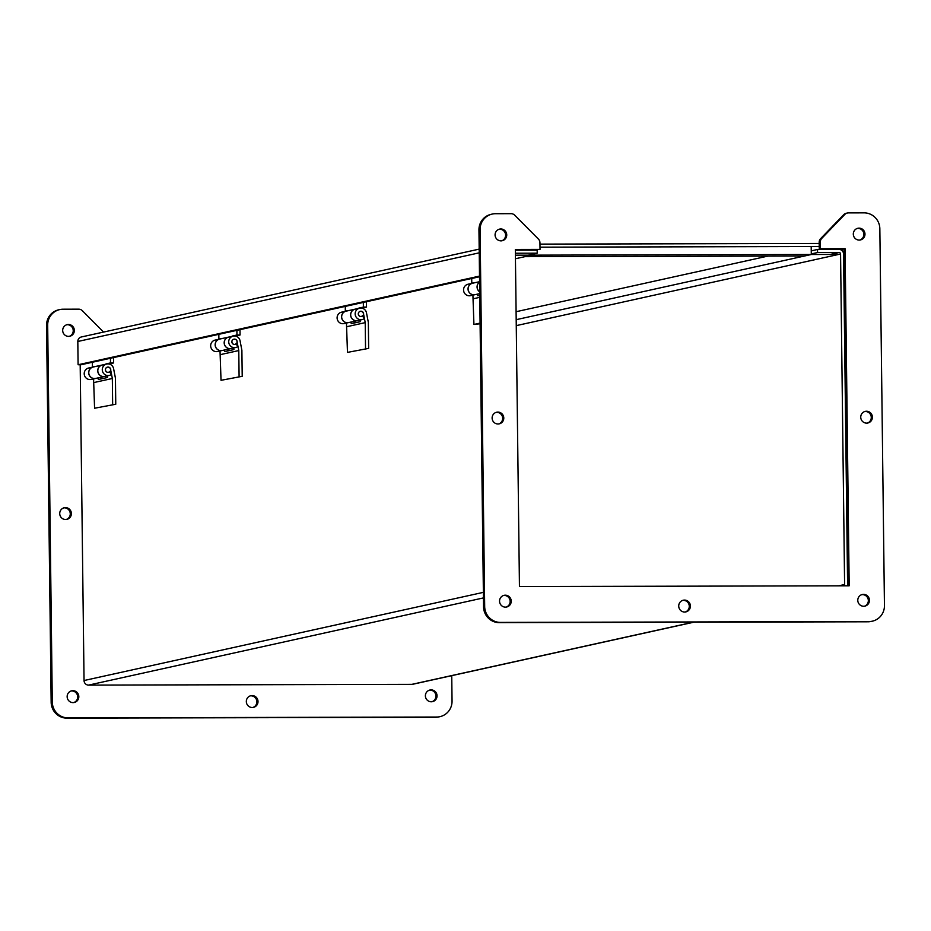 <?xml version="1.0" encoding="UTF-8"?>
<svg xmlns="http://www.w3.org/2000/svg" width="931" height="931" viewBox="0 0 931 931"><rect width="100%" height="100%" fill="white"/><g stroke="black" fill="none" stroke-linecap="round" stroke-linejoin="round"><path stroke-width="1.4" d="M811.25 250.87L817.534 249.473L839.006 249.427A4.585 4.48 77.5 0 1 843.556 254L847.594 584.517A4.585 4.48 -102.5 0 1 847.431 585.797M80.182 364.743L84.046 680.526A4.585 4.48 77.5 0 0 88.585 685.111L411.886 684.355A4.585 4.48 77.5 0 0 412.829 684.25L693.804 622.199M515.739 253.232L515.378 253.313A1.525 1.49 -102.5 0 1 515.739 253.232L537.222 253.185L537.175 250.125L515.704 250.183A4.585 4.48 77.5 0 0 515.343 250.195M817.534 249.473L817.569 252.534L839.052 252.487A1.525 1.49 -102.5 0 1 840.565 254.012L844.603 584.528A1.525 1.49 -102.5 0 1 843.928 585.808M537.222 253.185L528.273 255.164M811.285 253.919L817.569 252.534M539.957 244.12L819.187 243.468M540.003 247.169L819.222 246.517L540.003 247.169M842.38 248.949L842.404 250.986L842.38 248.949M479.186 249.124L81.311 336.987A4.585 4.48 77.5 0 0 77.82 341.479L78.099 364.754L81.09 364.743L479.523 276.751M78.099 364.754L479.512 276.1M471.714 278.485L471.773 283.152L472.96 283.152M471.773 283.152L476.335 282.407M475.043 294.661A5.842 5.702 -102.5 0 1 468.177 290.193A5.842 5.702 -102.5 0 1 472.483 283.257A5.842 5.702 -102.5 0 1 472.517 283.245A5.842 5.702 77.5 0 0 468.246 290.169A5.842 5.702 77.5 0 0 475.078 294.65L479.733 293.626M479.709 291.857A5.842 5.702 -102.5 0 1 479.581 282.093A5.842 5.702 77.5 0 0 479.709 291.799M515.448 258.748L531.729 255.152L531.717 254.396L531.729 255.152L515.402 255.187M113.547 357.574L113.617 362.927L109.067 364.009M110.44 358.26L110.498 362.927L113.617 362.927M92.378 362.252L92.437 366.919L93.624 366.919M92.437 366.919L96.999 366.174M102.177 365.033L93.216 367.012A5.842 5.702 77.5 0 0 88.911 373.948A5.842 5.702 77.5 0 0 95.742 378.417L104.691 376.438A5.842 5.702 -102.5 0 1 97.871 371.969A5.842 5.702 -102.5 0 1 102.177 365.033A5.842 5.702 -102.5 0 1 102.212 365.022A5.842 5.702 77.5 0 0 97.941 371.946A5.842 5.702 77.5 0 0 104.772 376.427L109.253 375.437A5.842 5.702 77.5 0 0 111.487 374.378L109.59 371.911M105.948 364.196L107.251 363.928M105.948 363.94L110.498 362.927M844.266 275.006L843.789 273.714M843.858 279.079L844.336 280.359M844.871 361.589L845.336 362.869M501.623 240.861A5.97 5.83 77.5 0 0 499.063 229.259M498.667 423.989A5.97 5.83 77.5 0 0 496.107 412.386M859.86 240.023A5.97 5.83 77.5 0 0 857.3 228.421M506.103 607.093A5.97 5.83 77.5 0 0 503.543 595.479M872.312 621.186L871.183 621.442A15.943 15.559 -102.5 0 1 867.936 621.792L499.319 622.653A15.943 15.559 -102.5 0 1 483.55 606.768L478.953 229.922A15.943 15.559 -102.5 0 1 491.091 214.328L492.22 214.072A15.943 15.559 -102.5 0 1 495.455 213.711L511.061 213.676A5.318 5.19 -102.5 0 1 514.75 215.224L538.374 239.023A5.318 5.19 -102.5 0 1 539.945 242.77L540.027 249.403L515.332 249.461L519.451 586.565L849.188 585.797L845.08 248.693L820.386 248.752L820.304 242.118A5.318 5.19 -102.5 0 1 821.782 238.371L844.813 214.456A5.318 5.19 -102.5 0 1 848.467 212.896L864.073 212.862A15.943 15.559 -102.5 0 1 879.842 228.747L884.45 605.592A15.943 15.559 -102.5 0 1 869.065 621.547L500.447 622.408A15.943 15.559 -102.5 0 1 484.679 606.523L480.082 229.678A15.943 15.559 -102.5 0 1 492.22 214.072M540.027 249.403L515.332 249.717M848.06 585.797L843.952 248.949L819.257 249.008L819.175 242.374A5.318 5.19 -102.5 0 1 820.653 238.615L843.684 214.712A5.318 5.19 -102.5 0 1 846.256 213.257L847.385 213.013M864.34 606.256A5.97 5.83 77.5 0 0 861.769 594.653M867.285 423.128A5.97 5.83 77.5 0 0 864.724 411.525M685.286 611.981A5.97 5.83 77.5 0 0 682.726 600.379M506.743 234.926A5.97 5.83 -102.5 0 1 495.222 236.195A5.97 5.83 -102.5 0 1 499.621 229.107A5.97 5.83 -102.5 0 1 506.743 234.926M503.787 418.042A5.97 5.83 -102.5 0 1 492.266 419.322A5.97 5.83 -102.5 0 1 496.665 412.224A5.97 5.83 -102.5 0 1 503.787 418.042M864.98 234.088A5.97 5.83 -102.5 0 1 853.448 235.357A5.97 5.83 -102.5 0 1 857.858 228.27A5.97 5.83 -102.5 0 1 864.98 234.088M511.224 601.147A5.97 5.83 -102.5 0 1 499.691 602.415A5.97 5.83 -102.5 0 1 504.102 595.328A5.97 5.83 -102.5 0 1 511.224 601.147M819.257 249.008L820.386 248.752M843.952 248.949L845.08 248.693M869.449 600.32A5.97 5.83 -102.5 0 1 857.928 601.589A5.97 5.83 -102.5 0 1 862.327 594.502A5.97 5.83 -102.5 0 1 869.449 600.32M872.405 417.193A5.97 5.83 -102.5 0 1 860.884 418.461A5.97 5.83 -102.5 0 1 865.283 411.374A5.97 5.83 -102.5 0 1 872.405 417.193M690.406 606.034A5.97 5.83 -102.5 0 1 678.874 607.315A5.97 5.83 -102.5 0 1 683.273 600.216A5.97 5.83 -102.5 0 1 690.406 606.034M62.68 330.435A5.97 5.83 -102.5 0 1 74.201 329.167A5.97 5.83 -102.5 0 1 69.802 336.254A5.97 5.83 -102.5 0 1 62.68 330.435M425.386 695.829A5.97 5.83 -102.5 0 1 436.907 694.561A5.97 5.83 -102.5 0 1 432.508 701.648A5.97 5.83 -102.5 0 1 425.386 695.829M103.562 332.076L82.359 310.71A5.318 5.19 77.5 0 0 78.669 309.162L63.064 309.208A15.943 15.559 77.5 0 0 47.679 325.163L52.287 702.009A15.943 15.559 77.5 0 0 68.056 717.894L436.674 717.033A15.943 15.559 77.5 0 0 452.047 701.078L451.744 675.662M67.148 696.667A5.97 5.83 -102.5 0 1 78.681 695.399A5.97 5.83 -102.5 0 1 74.271 702.486A5.97 5.83 -102.5 0 1 67.148 696.667M59.724 513.563A5.97 5.83 -102.5 0 1 71.245 512.294A5.97 5.83 -102.5 0 1 66.846 519.382A5.97 5.83 -102.5 0 1 59.724 513.563M246.331 701.555A5.97 5.83 -102.5 0 1 257.864 700.287A5.97 5.83 -102.5 0 1 253.453 707.374A5.97 5.83 -102.5 0 1 246.331 701.555M69.231 336.347A5.97 5.83 77.5 0 0 66.66 324.744M431.937 701.741A5.97 5.83 77.5 0 0 429.377 690.139M59.817 309.558L58.688 309.814A15.943 15.559 77.5 0 0 46.55 325.408L51.158 702.253A15.943 15.559 77.5 0 0 66.927 718.138L435.545 717.289A15.943 15.559 77.5 0 0 438.78 716.928L439.909 716.672M73.7 702.579A5.97 5.83 77.5 0 0 71.14 690.977M66.276 519.475A5.97 5.83 77.5 0 0 63.715 507.872M252.883 707.467A5.97 5.83 77.5 0 0 250.323 695.864M366.442 301.725L366.511 307.079L361.961 308.161M363.334 302.412L363.393 307.09L366.511 307.079M345.273 306.404L345.331 311.07L346.518 311.07M345.331 311.07L349.881 310.326M346.111 311.163A5.842 5.702 77.5 0 0 341.793 318.099A5.842 5.702 77.5 0 0 348.625 322.58A5.842 5.702 -102.5 0 1 341.724 318.111A5.842 5.702 -102.5 0 1 346.041 311.175A5.842 5.702 -102.5 0 1 346.076 311.163L355.072 309.185A5.842 5.702 -102.5 0 1 355.107 309.173A5.842 5.702 77.5 0 0 350.824 316.109A5.842 5.702 77.5 0 0 357.655 320.578L362.136 319.589A5.842 5.702 77.5 0 0 364.382 318.53L362.473 316.063M357.62 320.59A5.842 5.702 -102.5 0 1 350.754 316.121A5.842 5.702 -102.5 0 1 355.072 309.185M358.842 308.347L360.146 308.091M358.842 308.091L363.393 307.09M240 329.655L240.058 334.997L235.508 336.091M236.893 330.342L236.951 335.009L240.058 334.997M218.832 334.322L218.878 339L220.065 338.989M218.878 339L223.44 338.256M231.179 348.508A5.842 5.702 -102.5 0 1 224.313 344.039A5.842 5.702 -102.5 0 1 228.619 337.103L219.658 339.082A5.842 5.702 77.5 0 0 215.352 346.018A5.842 5.702 77.5 0 0 222.183 350.498A5.842 5.702 -102.5 0 1 222.113 350.51A5.842 5.702 -102.5 0 1 215.282 346.041A5.842 5.702 -102.5 0 1 219.588 339.105A5.842 5.702 -102.5 0 1 219.623 339.093L215.108 340.094A5.842 5.702 77.5 0 0 210.802 347.03A5.842 5.702 77.5 0 0 217.633 351.499L222.113 350.51M228.619 337.103A5.842 5.702 -102.5 0 1 228.654 337.103A5.842 5.702 77.5 0 0 224.383 344.028A5.842 5.702 77.5 0 0 231.214 348.508L235.694 347.519A5.842 5.702 77.5 0 0 237.94 346.46L236.032 343.981M232.401 336.277L233.704 336.01M232.389 336.01L236.951 335.009M531.729 255.152L524.956 256.653L804.524 256.002L811.297 254.5L531.729 255.152M516.193 319.67L811.297 254.5L811.192 246.54L811.297 254.5L838.61 254.442M516.1 311.71L767.982 256.083M109.253 375.437A5.842 5.702 77.5 0 1 102.422 370.957A5.842 5.702 77.5 0 1 106.728 364.021A5.842 5.702 77.5 0 1 113.594 368.653L115.444 378.184L115.758 404.24L94.578 408.232L115.758 404.24M110.719 370.177L112.337 378.486L112.651 404.24M108.566 372.33A2.653 2.595 -102.5 0 1 105.459 370.294A2.653 2.595 -102.5 0 1 107.414 367.14L107.531 367.117A2.653 2.595 -102.5 0 1 110.684 369.421A2.653 2.595 -102.5 0 1 108.136 372.365A2.653 2.595 -102.5 0 1 107.531 367.117L109.683 367.57L110.754 369.688L110.358 371.12L108.566 372.33M101.095 377.241L101.409 378.847M93.577 378.905L94.578 408.232M93.147 367.023L88.666 368.013A5.842 5.702 77.5 0 0 84.349 374.949A5.842 5.702 77.5 0 0 91.18 379.429L95.66 378.44A5.842 5.702 -102.5 0 1 88.829 373.959A5.842 5.702 -102.5 0 1 93.147 367.023A5.842 5.702 -102.5 0 1 93.181 367.012M112.337 378.486L94.264 382.478M107.158 375.903L107.472 377.509L98.36 379.511L98.058 377.916M235.694 347.519A5.842 5.702 77.5 0 1 228.863 343.039A5.842 5.702 77.5 0 1 233.169 336.103A5.842 5.702 77.5 0 1 240.035 340.723L241.885 350.265L242.211 376.31L221.031 380.314L242.211 376.31M237.161 342.247L238.778 350.568L239.092 376.322M235.008 344.4A2.653 2.595 -102.5 0 1 231.9 342.364A2.653 2.595 -102.5 0 1 233.856 339.21L233.972 339.187A2.653 2.595 -102.5 0 1 237.126 341.502A2.653 2.595 -102.5 0 1 234.577 344.435A2.653 2.595 -102.5 0 1 233.972 339.187L236.125 339.64L237.207 341.77L236.8 343.19L235.008 344.4M227.536 349.311L227.851 350.917M220.019 350.975L221.031 380.314M238.778 350.568L220.717 354.548M233.6 347.973L233.914 349.579L224.813 351.592L224.499 349.986M362.136 319.589A5.842 5.702 77.5 0 1 355.305 315.12A5.842 5.702 77.5 0 1 359.622 308.173A5.842 5.702 77.5 0 1 366.477 312.804L368.339 322.335L368.653 348.392L347.472 352.384L368.653 348.392M363.602 314.329L365.22 322.638L365.534 348.392M361.449 316.482A2.653 2.595 -102.5 0 1 358.342 314.445A2.653 2.595 -102.5 0 1 360.309 311.291L360.425 311.268A2.653 2.595 -102.5 0 1 363.567 313.572A2.653 2.595 -102.5 0 1 361.03 316.517A2.653 2.595 -102.5 0 1 360.425 311.268L362.566 311.722L363.649 313.84L363.241 315.272L361.449 316.482M353.989 321.393L354.292 322.999M346.46 323.057L347.472 352.384M346.041 311.175L341.561 312.164A5.842 5.702 77.5 0 0 337.243 319.1A5.842 5.702 77.5 0 0 344.074 323.581L348.555 322.591M365.22 322.638L347.158 326.63M360.053 320.055L360.355 321.661L351.255 323.674L350.94 322.068M480.093 323.779L473.926 324.465L480.082 323.104M472.913 295.127L473.926 324.465M472.483 283.257L468.002 284.246A5.842 5.702 77.5 0 0 463.696 291.182A5.842 5.702 77.5 0 0 470.527 295.662L474.996 294.673M479.768 297.338L473.6 298.7M479.744 295.29L477.708 295.744L477.394 294.138M693.327 622.199L411.886 684.355M483.445 597.911L88.585 685.111M844.603 584.528L838.726 585.82M516.263 325.629L840.565 254.012M839.052 252.487L830.103 254.454M483.375 592.349L84.046 680.526M77.82 341.479L479.232 252.836M869.065 621.547L867.936 621.792M843.684 214.712L844.813 214.456M820.653 238.615L821.782 238.371M819.175 242.374L820.304 242.118M478.953 229.922L480.082 229.678M483.55 606.768L484.679 606.523M499.319 622.653L500.447 622.408M52.287 702.009L51.158 702.253M66.927 718.138L68.056 717.894M47.679 325.163L46.55 325.408M436.674 717.033L435.545 717.289M472.552 283.233L479.581 281.686M348.625 322.58L357.585 320.601M222.183 350.498L231.144 348.52M106.728 364.021L102.247 365.01M233.169 336.103L228.689 337.092M359.622 308.173L355.142 309.162"/></g></svg>
